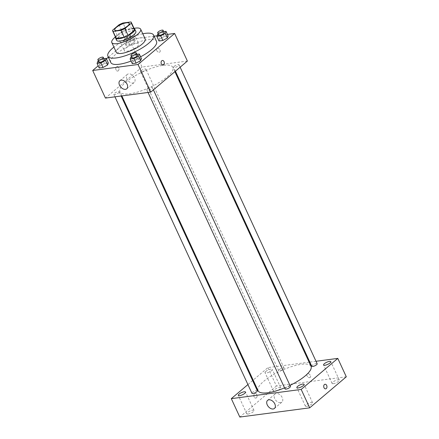 <?xml version="1.0" encoding="UTF-8"?>
<svg xmlns="http://www.w3.org/2000/svg" width="439" height="439" viewBox="0 0 439 439"><rect width="100%" height="100%" fill="white"/><g stroke="black" fill="none" stroke-linecap="round" stroke-linejoin="round"><path stroke-width="0.33" stroke-dasharray="2.19 1.65" d="M125.878 48.12A7.951 2.332 155.2 0 1 133.5 44.109A7.951 2.332 155.2 0 1 138.762 44.037A7.951 2.332 155.2 0 1 132.523 49.492A7.951 2.332 155.2 0 1 124.325 50.71A7.951 2.332 155.2 0 1 125.878 48.12M130.915 21.95L134.098 28.848L126.152 29.896L122.964 22.998M119.051 24.765L122.24 31.663L115.819 37.106L112.631 30.209M122.24 31.663A10.262 3.013 155.2 0 1 126.152 29.896M134.098 28.848A10.262 3.013 155.2 0 1 134.482 29.27M115.852 37.88A10.262 3.013 155.2 0 1 115.819 37.106M134.153 28.562A10.602 3.111 -24.8 0 0 131.272 28.403A10.602 3.111 -24.8 0 0 121.51 31.943A10.602 3.111 -24.8 0 0 115.523 37.172M116.609 40.322A10.602 3.111 155.2 0 1 118.678 36.871A10.602 3.111 155.2 0 1 132.331 30.703A10.602 3.111 155.2 0 1 135.854 31.432M134.049 28.332A15.903 4.67 -24.8 0 0 115.419 36.942M145.183 38.978A15.903 4.67 -24.8 0 0 139.898 37.891A15.903 4.67 -24.8 0 0 123.595 44.174A15.903 4.67 -24.8 0 0 116.313 52.318M142.774 33.776A25.177 7.392 -24.8 0 0 113.91 47.116M110.815 62.536A25.177 7.392 155.2 0 1 115.726 54.343A25.177 7.392 155.2 0 1 148.162 39.686A25.177 7.392 155.2 0 1 156.52 41.414M140.59 56.801A25.177 7.392 155.2 0 1 131.08 61.065M163.714 31.652L162.21 31.849L164.34 36.448L168.153 35.949L164.34 36.448L159.758 38.967L159 40.975L159.758 38.967L157.634 34.368M136.984 54.315L135.486 54.513L137.61 59.111L141.424 58.606L137.61 59.111L133.033 61.625L132.271 63.639L133.033 61.625L130.904 57.026M167.446 34.412L157.102 35.779M154.1 36.174L129.313 39.444L108.356 57.213M106.43 58.842L98.182 65.834M134.307 42.325L135.069 40.311L131.25 40.816L126.673 43.329L125.911 45.343L129.73 44.838L134.307 42.325L135.069 40.311L131.25 40.816L126.673 43.329L125.911 45.343L129.73 44.838L134.307 42.325L132.177 37.721L132.94 35.713L129.126 36.217L124.55 38.731L123.787 40.739L127.601 40.24L132.177 37.721M103.895 58.678L102.397 58.875L104.52 63.474L108.34 62.969L104.52 63.474L99.944 65.987L99.181 68.001L99.944 65.987L97.82 61.389M187.387 61.059L142.066 67.041L129.313 39.444M156.701 50.469A2.321 1.52 -130.3 0 0 159.851 52.021A2.321 1.52 -130.3 0 0 159.511 49.267A2.321 1.52 -130.3 0 0 156.849 48.482A2.321 1.52 -130.3 0 0 156.701 50.469A2.321 1.52 -130.3 0 0 159.851 52.021A2.321 1.52 -130.3 0 0 159.511 49.267A2.321 1.52 -130.3 0 0 156.849 48.482A2.321 1.52 -130.3 0 0 156.696 50.469M125.647 82.307A29.15 8.56 155.2 0 1 153.601 67.59A29.15 8.56 155.2 0 1 172.884 67.343A29.15 8.56 155.2 0 1 150.012 87.339A29.15 8.56 155.2 0 1 119.957 91.795A29.15 8.56 155.2 0 1 125.647 82.307M142.066 67.041L105.448 98.078M147.477 88.996A2.98 0.873 155.2 0 1 150.33 87.493A2.98 0.873 155.2 0 1 152.3 87.471A2.98 0.873 155.2 0 1 149.962 89.512A2.98 0.873 155.2 0 1 146.895 89.968A2.98 0.873 155.2 0 1 147.477 88.996M174.206 66.338A2.98 0.873 155.2 0 1 177.06 64.835A2.98 0.873 155.2 0 1 179.03 64.807A2.98 0.873 155.2 0 1 176.692 66.854A2.98 0.873 155.2 0 1 173.624 67.31A2.98 0.873 155.2 0 1 174.206 66.338M141.117 70.701A2.98 0.873 155.2 0 1 143.976 69.197A2.98 0.873 155.2 0 1 145.946 69.17A2.98 0.873 155.2 0 1 143.608 71.217A2.98 0.873 155.2 0 1 140.535 71.672A2.98 0.873 155.2 0 1 141.117 70.701M118.634 92.799A2.98 0.873 -24.8 0 0 119.216 91.833A2.98 0.873 -24.8 0 0 116.143 92.289A2.98 0.873 -24.8 0 0 113.805 94.33A2.98 0.873 -24.8 0 0 115.775 94.303A2.98 0.873 -24.8 0 0 118.634 92.799M118.31 70.772A2.321 1.613 82.5 0 0 118.881 68.072A2.321 1.613 82.5 0 0 117.076 66.459A2.321 1.613 82.5 0 0 115.781 68.972A2.321 1.613 82.5 0 0 117.685 71.058A2.321 1.613 82.5 0 0 118.31 70.772A2.321 1.613 82.5 0 0 118.881 68.072A2.321 1.613 82.5 0 0 117.081 66.459A2.321 1.613 82.5 0 0 115.786 68.972A2.321 1.613 82.5 0 0 117.685 71.058A2.321 1.613 82.5 0 0 118.31 70.772M163.006 65.082L163.012 65.082A2.321 1.613 -97.5 0 1 161.206 63.468A2.321 1.613 -97.5 0 1 161.777 60.769A2.321 1.613 -97.5 0 1 162.403 60.483L162.403 60.483M126.986 78.938A5.301 3.479 49.7 0 1 127.337 74.4A5.301 3.479 49.7 0 1 133.418 76.194A5.301 3.479 49.7 0 1 134.191 82.483A5.301 3.479 49.7 0 1 126.986 78.938M258.094 390.754A29.15 8.56 155.2 0 1 263.784 381.266A29.15 8.56 155.2 0 1 291.737 366.549A29.15 8.56 155.2 0 1 311.021 366.296M289.976 385.426A29.15 8.56 155.2 0 1 284.549 387.873M257.353 390.787A2.98 0.873 -24.8 0 0 254.28 391.242A2.98 0.873 -24.8 0 0 251.942 393.284M311.761 366.263A2.98 0.873 155.2 0 1 312.343 365.292A2.98 0.873 155.2 0 1 315.197 363.788A2.98 0.873 155.2 0 1 317.167 363.761M279.253 369.654A2.98 0.873 155.2 0 1 282.112 368.151A2.98 0.873 155.2 0 1 284.082 368.129A2.98 0.873 155.2 0 1 281.745 370.17A2.98 0.873 155.2 0 1 278.672 370.626A2.98 0.873 155.2 0 1 279.253 369.654M285.032 388.921A2.98 0.873 155.2 0 1 285.613 387.95A2.98 0.873 155.2 0 1 288.467 386.446A2.98 0.873 155.2 0 1 290.437 386.424M316.014 361.27L309.83 362.087M309.116 362.18L267.927 367.613L253.177 380.114M252.634 380.575L247.92 384.575M265.814 371.427A3.973 1.169 -24.8 0 0 265.041 372.722A3.973 1.169 -24.8 0 0 269.14 372.113A3.973 1.169 -24.8 0 0 272.257 369.386A3.973 1.169 -24.8 0 0 269.628 369.424A3.973 1.169 -24.8 0 0 265.814 371.427M346.3 376.794L276.427 386.007L267.927 367.613M276.427 386.007L239.809 417.05M256.392 397.794A2.321 1.613 82.5 0 0 256.963 395.095A2.321 1.613 82.5 0 0 255.158 393.481A2.321 1.613 82.5 0 0 253.863 395.989A2.321 1.613 82.5 0 0 255.767 398.08A2.321 1.613 82.5 0 0 256.392 397.794A2.321 1.613 82.5 0 0 256.963 395.095A2.321 1.613 82.5 0 0 255.158 393.481A2.321 1.613 82.5 0 0 253.863 395.989A2.321 1.613 82.5 0 0 255.767 398.08A2.321 1.613 82.5 0 0 256.392 397.794M309.638 377.666A2.321 1.52 -130.3 0 0 310.208 377.419A2.321 1.52 -130.3 0 0 309.868 374.67A2.321 1.52 -130.3 0 0 307.207 373.885A2.321 1.52 -130.3 0 0 307.273 376.267A2.321 1.52 -130.3 0 0 309.638 377.666A2.321 1.52 -130.3 0 0 310.208 377.425A2.321 1.52 -130.3 0 0 309.868 374.67A2.321 1.52 -130.3 0 0 307.207 373.885A2.321 1.52 -130.3 0 0 307.273 376.267A2.321 1.52 -130.3 0 0 309.638 377.666M306.674 406.333A3.973 1.169 155.2 0 1 305.357 406.059A3.973 1.169 155.2 0 1 306.131 404.763A3.973 1.169 155.2 0 1 309.945 402.755A3.973 1.169 155.2 0 1 312.573 402.722A3.973 1.169 155.2 0 1 310.752 404.758A3.973 1.169 155.2 0 1 306.674 406.333M248.134 414.054A3.973 1.169 155.2 0 1 246.811 413.779A3.973 1.169 155.2 0 1 247.585 412.484A3.973 1.169 155.2 0 1 251.399 410.481A3.973 1.169 155.2 0 1 254.027 410.443A3.973 1.169 155.2 0 1 252.206 412.479A3.973 1.169 155.2 0 1 248.134 414.054M274.858 391.39A3.973 1.169 155.2 0 1 273.541 391.122A3.973 1.169 155.2 0 1 274.315 389.827A3.973 1.169 155.2 0 1 278.128 387.818A3.973 1.169 155.2 0 1 280.757 387.785A3.973 1.169 155.2 0 1 278.935 389.821A3.973 1.169 155.2 0 1 274.858 391.39M333.404 383.67A3.973 1.169 155.2 0 1 332.087 383.401A3.973 1.169 155.2 0 1 332.861 382.106A3.973 1.169 155.2 0 1 336.675 380.097A3.973 1.169 155.2 0 1 339.303 380.064A3.973 1.169 155.2 0 1 337.481 382.1A3.973 1.169 155.2 0 1 333.404 383.67M280.587 402.689A5.301 3.479 49.7 0 1 275.182 399.495A5.301 3.479 49.7 0 1 275.033 394.046A5.301 3.479 49.7 0 1 281.114 395.841A5.301 3.479 49.7 0 1 281.887 402.135A5.301 3.479 49.7 0 1 280.587 402.689M325.639 388.866L325.639 388.866A2.321 1.613 -97.5 0 1 323.839 387.253A2.321 1.613 -97.5 0 1 324.405 384.553A2.321 1.613 -97.5 0 1 325.036 384.268L325.036 384.268M102.397 58.875L98.429 61.054M98.929 62.135A2.98 0.873 155.2 0 1 99.51 61.164A2.98 0.873 155.2 0 1 102.369 59.66A2.98 0.873 155.2 0 1 104.339 59.638M104.52 63.474L99.944 65.987M135.486 54.513L131.519 56.691M132.018 57.772A2.98 0.873 155.2 0 1 132.6 56.801A2.98 0.873 155.2 0 1 135.453 55.298A2.98 0.873 155.2 0 1 137.423 55.276M137.61 59.111L133.033 61.625M126.24 38.506A2.98 0.873 155.2 0 1 129.099 37.002A2.98 0.873 155.2 0 1 131.069 36.975A2.98 0.873 155.2 0 1 128.731 39.022A2.98 0.873 155.2 0 1 125.658 39.477A2.98 0.873 155.2 0 1 126.24 38.506M135.069 40.311L132.94 35.713M131.25 40.816L129.126 36.217M126.673 43.329L124.55 38.731M125.911 45.343L123.787 40.739M129.73 44.838L127.601 40.24M125.181 36.207A2.98 0.873 155.2 0 1 128.034 34.703A2.98 0.873 155.2 0 1 130.004 34.676A2.98 0.873 155.2 0 1 127.667 36.722A2.98 0.873 155.2 0 1 124.599 37.178A2.98 0.873 155.2 0 1 125.181 36.207M162.21 31.849L158.249 34.028M158.748 35.115A2.98 0.873 155.2 0 1 159.33 34.143A2.98 0.873 155.2 0 1 162.183 32.64A2.98 0.873 155.2 0 1 164.153 32.612M164.34 36.448L159.758 38.967M114.76 30.011L124.325 50.71M129.198 23.344L138.762 44.037M127.337 74.4L119.902 80.699M134.191 82.483L126.756 88.782M174.881 71.667L172.884 67.343M121.861 95.916L119.957 91.795M113.805 94.33L114.958 96.827M119.216 91.833L121.148 96.009M180.138 67.205L179.03 64.807M175.424 71.206L173.624 67.31M284.082 368.129L145.946 69.17M278.672 370.626L140.535 71.672M153.409 89.869L152.3 87.471M148.047 92.459L146.895 89.968M339.303 380.064L330.803 361.665M332.087 383.401L323.581 365.001M280.757 387.785L272.257 369.386M273.541 391.122L265.041 372.722M254.027 410.443L245.527 392.049M246.811 413.779L238.311 395.38M312.573 402.722L304.073 384.328M305.357 406.059L296.857 387.659M275.033 394.046L267.603 400.352M281.887 402.135L274.457 408.435M131.069 36.975L130.004 34.676M125.658 39.477L124.599 37.178"/><path stroke-width="0.66" d="M116.313 27.427A7.951 2.332 155.2 0 1 123.941 23.41A7.951 2.332 155.2 0 1 129.198 23.344A7.951 2.332 155.2 0 1 122.958 28.798A7.951 2.332 155.2 0 1 114.76 30.011A7.951 2.332 155.2 0 1 116.313 27.427M113.048 31.405L120.994 30.357A10.262 3.013 155.2 0 0 124.906 28.59L131.327 23.146A10.262 3.013 155.2 0 0 131.294 22.373A10.262 3.013 155.2 0 0 130.915 21.95L122.964 22.998A10.262 3.013 155.2 0 0 119.051 24.765L112.631 30.209A10.262 3.013 155.2 0 0 112.664 30.982A10.262 3.013 155.2 0 0 113.048 31.405L116.236 38.303L124.182 37.255L120.994 30.357M131.294 22.373L134.482 29.27A10.262 3.013 155.2 0 1 134.515 30.044L131.327 23.146M124.182 37.255A10.262 3.013 155.2 0 0 128.095 35.488L134.515 30.044M116.236 38.303A10.262 3.013 155.2 0 1 115.852 37.88L112.664 30.982M115.523 37.172A10.602 3.111 -24.8 0 0 115.545 38.023A10.602 3.111 -24.8 0 0 126.476 36.404A10.602 3.111 -24.8 0 0 134.789 29.128A10.602 3.111 -24.8 0 0 134.153 28.562M134.789 29.128L135.854 31.432A10.602 3.111 155.2 0 1 127.535 38.703A10.602 3.111 155.2 0 1 116.609 40.322L115.545 38.023M128.095 35.488L124.906 28.59M115.419 36.942A15.903 4.67 -24.8 0 0 111.797 42.545A15.903 4.67 -24.8 0 0 128.188 40.114A15.903 4.67 -24.8 0 0 140.667 29.204A15.903 4.67 -24.8 0 0 135.382 28.118A15.903 4.67 -24.8 0 0 134.049 28.332M111.797 42.545L116.313 52.318A15.903 4.67 -24.8 0 0 132.704 49.887A15.903 4.67 -24.8 0 0 145.183 38.978L140.667 29.204M113.91 47.116A25.177 7.392 -24.8 0 0 107.89 56.208A25.177 7.392 -24.8 0 0 133.846 52.362A25.177 7.392 -24.8 0 0 153.601 35.087A25.177 7.392 -24.8 0 0 145.238 33.364A25.177 7.392 -24.8 0 0 142.774 33.776M153.601 35.087L156.52 41.414A25.177 7.392 155.2 0 1 140.59 56.801M131.08 61.065A25.177 7.392 155.2 0 1 110.815 62.536L107.89 56.208M158.249 34.028L157.634 34.368L156.871 36.377L159 40.975L162.814 40.476L167.391 37.957L168.153 35.949L166.03 31.35L163.714 31.652M131.519 56.691L130.904 57.026L130.142 59.04L132.271 63.639L136.085 63.134L140.661 60.62L141.424 58.606L139.3 54.008L136.984 54.315M98.182 65.834L92.7 70.481L138.022 64.506L174.64 33.463L167.446 34.412M157.102 35.779L154.1 36.174M108.356 57.213L106.43 58.842M98.429 61.054L97.82 61.389L97.057 63.403L99.181 68.001L103 67.496L107.577 64.983L108.34 62.969L106.211 58.371L103.895 58.678M92.7 70.481L105.448 98.078L150.775 92.102L187.387 61.059L174.64 33.463M150.775 92.102L138.022 64.506M119.551 85.237A5.301 3.479 49.7 0 1 119.902 80.699A5.301 3.479 49.7 0 1 125.982 82.494A5.301 3.479 49.7 0 1 126.756 88.782A5.301 3.479 49.7 0 1 119.551 85.237M161.777 60.769A2.321 1.613 -97.5 0 1 162.403 60.483A2.321 1.613 -97.5 0 1 164.307 62.574A2.321 1.613 -97.5 0 1 163.012 65.082A2.321 1.613 -97.5 0 1 161.206 63.468A2.321 1.613 -97.5 0 1 161.777 60.769M162.403 60.483A2.321 1.613 -97.5 0 1 164.301 62.574A2.321 1.613 -97.5 0 1 163.006 65.082M174.881 71.667L311.021 366.296A29.15 8.56 155.2 0 1 289.976 385.426M284.549 387.873A29.15 8.56 155.2 0 1 258.094 390.754L121.861 95.916M114.958 96.827L251.942 393.284A2.98 0.873 -24.8 0 0 253.912 393.262A2.98 0.873 -24.8 0 0 256.771 391.758A2.98 0.873 -24.8 0 0 257.353 390.787L121.148 96.009M180.138 67.205L317.167 363.761A2.98 0.873 155.2 0 1 314.829 365.808A2.98 0.873 155.2 0 1 311.761 366.263L175.424 71.206M153.409 89.869L290.437 386.424A2.98 0.873 155.2 0 1 288.099 388.466A2.98 0.873 155.2 0 1 285.032 388.921L148.047 92.459M247.92 384.575L231.309 398.65L301.187 389.437L337.8 358.394L316.014 361.27M309.83 362.087L309.116 362.18M253.177 380.114L252.634 380.575M324.361 363.706A3.973 1.169 -24.8 0 0 323.581 365.001A3.973 1.169 -24.8 0 0 327.681 364.392A3.973 1.169 -24.8 0 0 330.803 361.665A3.973 1.169 -24.8 0 0 328.174 361.703A3.973 1.169 -24.8 0 0 324.361 363.706M239.085 394.09A3.973 1.169 -24.8 0 0 238.311 395.38A3.973 1.169 -24.8 0 0 242.41 394.776A3.973 1.169 -24.8 0 0 245.527 392.049A3.973 1.169 -24.8 0 0 242.899 392.082A3.973 1.169 -24.8 0 0 239.085 394.09M297.631 386.369A3.973 1.169 -24.8 0 0 296.857 387.659A3.973 1.169 -24.8 0 0 300.951 387.055A3.973 1.169 -24.8 0 0 304.073 384.328A3.973 1.169 -24.8 0 0 301.445 384.361A3.973 1.169 -24.8 0 0 297.631 386.369M231.309 398.65L239.809 417.05L309.687 407.836L346.3 376.794L337.8 358.394M309.687 407.836L301.187 389.437M324.41 384.553A2.321 1.613 -97.5 0 1 325.036 384.268A2.321 1.613 -97.5 0 1 326.934 386.353A2.321 1.613 -97.5 0 1 325.639 388.866A2.321 1.613 -97.5 0 1 323.839 387.253A2.321 1.613 -97.5 0 1 324.41 384.553M273.157 408.994A5.301 3.479 49.7 0 1 267.752 405.795A5.301 3.479 49.7 0 1 267.603 400.352A5.301 3.479 49.7 0 1 273.684 402.146A5.301 3.479 49.7 0 1 274.457 408.435A5.301 3.479 49.7 0 1 273.157 408.994M325.036 384.268A2.321 1.613 -97.5 0 1 326.934 386.353A2.321 1.613 -97.5 0 1 325.639 388.866M97.057 63.403L100.871 62.898L105.453 60.384L106.211 58.371M103.275 57.339L104.339 59.638A2.98 0.873 155.2 0 1 102.002 61.679A2.98 0.873 155.2 0 1 98.929 62.135L97.87 59.836A2.98 0.873 155.2 0 1 98.451 58.864A2.98 0.873 155.2 0 1 101.305 57.361A2.98 0.873 155.2 0 1 103.275 57.339A2.98 0.873 155.2 0 1 100.937 59.38A2.98 0.873 155.2 0 1 97.87 59.836M99.181 68.001L103 67.496L107.577 64.983L105.453 60.384M107.577 64.983L108.34 62.969M103 67.496L100.871 62.898M130.142 59.04L133.961 58.535L138.537 56.016L139.3 54.008M136.364 52.971L137.423 55.276A2.98 0.873 155.2 0 1 135.091 57.317A2.98 0.873 155.2 0 1 132.018 57.772L130.954 55.473A2.98 0.873 155.2 0 1 131.535 54.502A2.98 0.873 155.2 0 1 134.394 52.998A2.98 0.873 155.2 0 1 136.364 52.971A2.98 0.873 155.2 0 1 134.027 55.018A2.98 0.873 155.2 0 1 130.954 55.473M132.271 63.639L136.085 63.134L140.661 60.62L138.537 56.016M140.661 60.62L141.424 58.606M136.085 63.134L133.961 58.535M156.871 36.377L160.69 35.872L165.267 33.359L166.03 31.35M163.094 30.313L164.153 32.612A2.98 0.873 155.2 0 1 161.815 34.659A2.98 0.873 155.2 0 1 158.748 35.115L157.683 32.815A2.98 0.873 155.2 0 1 158.265 31.844A2.98 0.873 155.2 0 1 161.124 30.34A2.98 0.873 155.2 0 1 163.094 30.313A2.98 0.873 155.2 0 1 160.756 32.36A2.98 0.873 155.2 0 1 157.683 32.815M159 40.975L162.814 40.476L167.391 37.957L165.267 33.359M167.391 37.957L168.153 35.949M162.814 40.476L160.69 35.872"/></g></svg>
